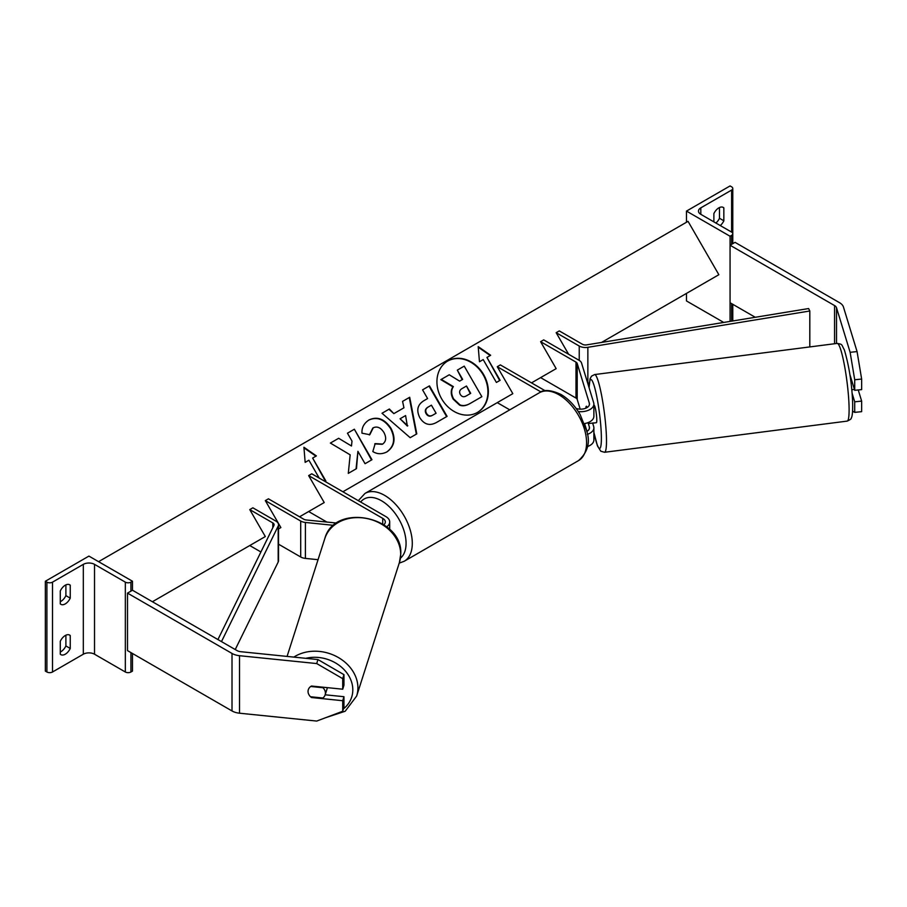 <?xml version="1.0" encoding="UTF-8"?>
<svg xmlns="http://www.w3.org/2000/svg" width="907" height="907" viewBox="0 0 907 907"><rect width="100%" height="100%" fill="white"/><g stroke="black" fill="none" stroke-linecap="round" stroke-linejoin="round"><path stroke-width="1.36" d="M586.965 407.64L586.534 406.223A8.798 1.247 -95.8 0 0 586.239 406.631M588.031 422.628L589.346 426.914A8.798 5.079 180 0 1 589.471 427.798A8.798 5.079 180 0 1 586.784 431.46M576.115 408.433A8.798 5.079 0 0 0 584.992 408.501A8.798 5.079 0 0 0 589.471 404.08A8.798 5.079 0 0 0 589.346 403.196L577.203 363.469A4.399 2.54 0 0 0 575.979 362.108L540.595 341.678L556.161 368.639L540.595 377.618L575.979 398.048A4.399 2.54 0 0 1 577.203 399.409L580.185 409.159M586.965 431.358L584.584 423.58M540.991 391.949L497.263 366.7L500.369 364.909L545.175 390.77M497.263 366.7L512.818 393.661L497.263 402.64L509.757 409.851M584.425 423.603A13.208 7.619 0 0 0 593.881 416.302L593.881 404.08A13.208 7.619 0 0 0 593.677 402.753L581.546 363.027A8.798 5.079 0 0 0 579.097 360.317L543.712 339.887L540.595 341.678M578.303 411.585A13.208 7.619 0 0 0 593.881 404.08M587.407 446.573A13.208 7.619 0 0 0 593.881 440.02L593.881 427.798A13.208 7.619 180 0 1 587.339 434.374M592.634 423.059L593.677 426.471A13.208 7.619 180 0 1 593.881 427.798M686.486 211.093L730.067 236.251L731.62 235.355A3.957 2.29 0 0 0 732.777 233.734A3.957 2.29 0 0 0 731.62 232.113L700.805 214.324A7.925 4.569 180 0 1 698.492 211.093A7.925 4.569 180 0 1 700.805 207.862L731.62 190.073A3.957 2.29 0 0 0 732.777 188.452A3.957 2.29 0 0 0 731.62 186.831L730.067 185.935L686.486 211.093L686.486 222.238M686.486 293.392L686.486 300.943L723.729 322.438M715.895 223.043A8.798 5.079 120 0 0 719.478 218.281L719.478 207.533M722.596 207.136L723.843 207.862A8.798 5.079 120 0 0 723.264 207.42A8.798 5.079 120 0 0 718.854 207.862A8.798 5.079 120 0 0 713.877 213.61L713.877 221.875M723.843 207.862L723.843 220.798A8.798 5.079 -60 0 1 720.26 225.56M730.067 236.251L730.067 321.407M719.478 218.281L723.843 220.798M852.614 411.188L854.711 412.368L861.65 411.665L861.65 401.109L858.249 389.953M852.092 393.23L854.711 401.812L854.711 412.368M849.859 374.432L854.711 390.316L861.65 389.613L861.65 379.058L854.711 379.761L854.711 390.316M854.711 379.761L850.131 352.301L836.515 307.734A7.041 4.07 0 0 0 834.565 305.568L730.067 245.23L730.067 302.734L755.259 317.28M850.131 352.301L857.07 351.587L843.453 307.031A14.081 8.129 0 0 0 839.542 302.689L735.044 242.362L730.067 245.23M854.711 401.812L861.65 401.109M857.07 351.587L861.65 379.058M850.641 379.852L851.48 379.738M854.439 389.432L851.786 389.772M593.575 422.934A8.798 1.088 -97.3 0 0 593.768 423.036L596.375 422.707A8.798 1.088 -97.3 0 0 596.772 418.977A8.798 1.088 -97.3 0 0 595.695 409.885A8.798 1.088 -97.3 0 0 594.13 405.248L593.881 405.282M586.364 406.37L586.16 406.393A8.798 1.088 -97.3 0 0 585.899 408.161M593.768 423.036A8.798 1.088 -97.3 0 0 593.938 422.889L588.734 423.558A8.798 1.088 -97.3 0 0 588.972 422.231M586.16 406.393L586.602 407.833M588.734 423.558L588.405 422.481M311.713 696.871L311.509 697.528A8.798 7.075 17 0 1 310.568 696.746M327.234 687.631A8.798 7.233 -162.2 0 1 326.951 689.195L325.125 694.921A8.798 7.233 -162.2 0 1 322.892 698.005L310.511 696.746A8.798 7.233 -162.2 0 1 309.162 695.079A8.798 7.075 17 0 1 308.04 691.429A8.798 7.075 17 0 1 308.289 689.739A8.798 7.075 17 0 1 311.509 686.032L342.721 689.207L342.721 678.663L343.946 674.649L317.938 659.559L240.752 651.702A7.041 4.07 180 0 1 236.999 650.568L132.49 590.242L127.513 593.11L127.513 650.614L232.011 710.952A14.081 8.129 180 0 0 239.527 713.208L316.713 721.065L342.721 711.258L342.721 700.714L311.509 697.528M343.946 674.649L343.946 685.204L342.721 689.207M342.721 711.258L343.946 707.256L343.946 696.701L325.16 694.796M317.938 659.559L316.713 663.561L239.527 655.704A14.081 8.129 180 0 1 232.011 653.448L127.513 593.11M343.946 696.701L342.721 700.714M316.713 663.561L342.721 678.663M325.125 694.921A8.798 7.233 -162.2 0 0 325.409 693.118A8.798 7.233 -162.2 0 0 322.96 687.721L310.761 686.486M308.335 689.626A8.798 7.233 -162.2 0 0 308.063 691.349M60.293 641.272A8.798 5.079 -60 0 1 65.27 635.524A8.798 5.079 -60 0 1 69.669 635.081A8.798 5.079 -60 0 1 70.247 635.524L70.247 648.46A8.798 5.079 120 0 1 60.871 654.639A8.798 5.079 120 0 1 60.293 654.208L60.293 641.272M132.49 581.251L130.937 582.147A3.957 2.29 180 0 1 125.336 582.147L94.521 564.358A7.925 4.569 0 0 0 83.319 564.358L52.504 582.147A3.957 2.29 180 0 1 46.903 582.147L45.35 581.251L88.92 556.093L132.49 581.251L132.49 590.242M45.35 581.251L45.35 671.101L46.903 671.996A3.957 2.29 180 0 0 52.504 671.996L83.319 654.208A7.925 4.569 0 0 1 94.521 654.208L125.336 671.996A3.957 2.29 180 0 0 130.937 671.996L132.49 671.101L132.49 653.494M65.894 635.195L65.894 645.943A8.798 5.079 -60 0 1 60.293 652.02M60.293 601.704A8.798 5.079 -60 0 0 65.894 595.627L65.894 584.879M60.293 590.956A8.798 5.079 -60 0 1 65.27 585.208A8.798 5.079 -60 0 1 69.669 584.766A8.798 5.079 -60 0 1 70.247 585.208L70.247 598.144A8.798 5.079 120 0 1 60.871 604.334A8.798 5.079 120 0 1 60.293 603.892L60.293 590.956M65.894 595.627L70.247 598.144M69 584.482L70.247 585.208M65.894 645.943L70.247 648.46M69 634.798L70.247 635.524M336.746 523.067L306.158 519.96A4.399 2.54 180 0 1 303.811 519.246L268.427 498.816L265.32 500.619L280.875 527.568L278.517 528.94L280.875 527.568M386.677 526.82A13.208 7.619 180 0 0 389.704 521.956A13.208 7.619 180 0 0 385.838 516.571L311.77 473.794L308.652 475.597L382.731 518.362A8.798 5.079 180 0 1 385.305 521.956A8.798 5.079 180 0 1 383.854 524.745M308.652 475.597L324.218 502.546L308.652 511.537L326.894 522.069M318.051 559.687L305.398 558.395A8.798 5.079 180 0 1 300.705 556.989L278.517 544.177M333.731 525.346L305.398 522.455A8.798 5.079 180 0 1 300.705 521.049L265.32 500.619M556.161 332.699L579.233 346.02A8.798 5.079 180 0 0 587.861 347.313L809.815 310.999L808.613 308.55L586.659 344.875A4.399 2.54 180 0 1 582.339 344.218L559.268 330.908L556.161 332.699L568.61 354.263M589.278 383.026L587.861 383.253A8.798 5.079 180 0 1 587.725 383.276M809.815 310.999L809.815 346.916M217.918 639.56L273.948 525.414A4.399 2.54 0 0 0 274.118 524.722A4.399 2.54 0 0 0 272.826 522.92L249.754 509.598L265.32 536.559L249.754 545.538L260.91 551.978M221.478 641.612L278.177 526.105A8.798 5.079 0 0 0 278.517 524.722A8.798 5.079 0 0 0 275.932 521.128L252.86 507.807L249.754 509.598M235.23 649.548L278.177 562.045A8.798 5.079 0 0 0 278.517 560.662L278.517 524.722M477.275 412.549A29.693 24.24 60 0 0 483.204 374.84A29.693 24.24 60 0 0 447.582 361.122M477.49 412.413L477.49 412.413A29.693 24.24 60 0 0 483.635 374.58A29.693 24.24 60 0 0 447.797 360.997L447.797 360.997A29.693 24.24 60 0 0 441.652 398.831A29.693 24.24 60 0 0 477.49 412.413L477.048 412.674M152.41 601.738L265.32 536.559M299.548 516.786L324.218 502.546M342.891 491.764L512.818 393.661M531.502 382.879L556.161 368.639M601.545 342.438L718.854 274.708L688.05 221.342L98.58 561.671M483.193 359.591L496.401 382.459L500.131 380.305L486.934 357.437L490.664 355.283L478.204 346.633L479.463 361.746L483.193 359.591M361.984 433.183C361.61 427.696 363.956 423.274 369.036 419.93L369.036 419.93C377.289 416.109 384.602 418.898 390.985 428.285L391.03 428.376C396.053 438.455 394.726 446.267 387.062 451.811C381.96 454.43 377.221 454.339 372.834 451.55L375.181 443.625L382.686 444.056C386.144 441.448 386.575 437.616 383.967 432.571L383.922 432.48C380.793 427.616 377.244 426.041 373.276 427.764L369.795 434.714L361.984 433.183M387.062 451.811L386.631 452.06C394.284 446.516 395.611 438.705 390.6 428.626L391.03 428.376M394.296 413.377L403.944 407.81L402.572 401.382L409.703 397.266L416.789 433.875L410.179 437.696L382.017 413.252L389.375 409.012L393.865 413.626L403.502 408.059M419.862 417.776L419.805 417.685C416.098 410.157 417.549 404.443 424.181 400.531L427.594 398.558L422.56 389.84L429.465 385.86L447.072 416.358L436.403 422.515C429.691 426.131 424.17 424.544 419.862 417.776M424.181 400.531L427.152 398.808M356.485 468.647L357.914 451.335L365.056 463.704L371.961 459.724L354.354 429.226L347.449 433.206L352.007 441.097L351.463 445.995L338.662 438.285L330.375 443.07L350.159 454.826L348.299 473.375L356.485 468.647M319.23 478.114L308.902 460.223L305.171 462.377L303.913 447.253L316.373 455.904L312.643 458.058L325.84 480.937L324.978 481.436M481.424 396.949L469.622 403.762C465.813 405.882 462.468 406.336 459.588 405.134L453.217 399.205C450.688 394.454 450.586 390.339 452.933 386.858L440.825 379.648L449.248 374.784L459.622 381.133L462.649 379.387L457.309 370.124L464.225 366.133L481.866 396.699L470.064 403.502C466.255 405.633 462.91 406.087 460.019 404.885L453.659 398.955C451.13 394.205 451.028 390.089 453.364 386.609L441.267 379.387M462.207 379.636L457.309 370.124M402.572 401.382L409.703 397.266M409.261 397.527L416.347 434.136M382.017 413.252L389.375 409.012M388.933 409.261L393.865 413.626M400.055 418.773L407.345 426.052L405.599 415.565L400.055 418.773L407.787 425.791M422.56 389.84L429.465 385.86M429.022 386.11L446.629 416.608M427.707 407.322L428.138 407.073C425.666 408.66 425.122 410.746 426.483 413.309L426.539 413.399C428.138 415.996 430.247 416.562 432.832 415.111L436.074 413.241L431.415 405.18L427.707 407.322C425.236 408.91 424.68 410.996 426.041 413.569L426.097 413.649C427.707 416.245 429.805 416.823 432.39 415.361L435.632 413.49M368.605 420.19C376.847 416.37 384.16 419.147 390.543 428.546L390.6 428.626M374.738 443.886L382.244 444.317M372.834 428.025L369.353 434.963M351.463 445.995L338.662 438.285M338.232 438.535L330.375 443.07M371.519 459.974L354.354 429.226M353.911 429.476L347.449 433.206M356.043 468.908L357.914 451.335M325.409 481.186L312.643 458.058M303.958 447.854L315.931 456.164M490.222 355.533L478.25 347.222M499.689 380.566L486.934 357.437M466.187 395.962L470.71 393.355L466.481 386.019L461.912 388.65C459.554 390.135 459.021 392.062 460.303 394.42L460.359 394.5C461.833 396.858 463.772 397.345 466.187 395.962M470.28 393.604L466.481 386.019M466.039 386.269L461.912 388.65M589.346 403.196L589.346 404.964M577.203 363.469L577.203 399.409M589.346 426.914L589.346 428.682M575.979 362.108L575.979 398.048M700.805 207.862L700.805 214.324M731.62 190.073L731.62 232.113M731.62 235.355L731.62 244.334M731.62 303.63L731.62 321.157M578.473 460.643A39.171 22.618 -120 0 0 584.471 429.26A39.171 22.618 -120 0 0 558.882 394.738A39.171 22.618 -120 0 0 539.302 392.799C543.712 389.273 550.98 389.851 561.082 394.522C568.61 399.012 574.97 405.701 580.151 414.612L586.58 430.553C590.559 442.185 587.861 452.208 578.473 460.643L404.182 561.274L399.205 563.134M539.302 392.799L365.011 493.419A39.171 22.618 60 0 1 384.591 495.358A39.171 22.618 60 0 1 410.191 529.881A39.171 22.618 60 0 1 404.182 561.274M400.429 558.179A34.772 20.079 -120 0 0 403.728 529.892A34.772 20.079 -120 0 0 381.484 500.755A34.772 20.079 -120 0 0 360.657 502.025M836.515 307.734L836.515 343.492M834.565 305.568L834.565 343.742M848.997 404.522A39.171 4.83 -97.3 0 0 844.19 364.024A39.171 4.83 -97.3 0 0 837.206 343.402C842.932 344.547 841.038 343.946 844.349 349.864C849.054 365.827 851.809 383.162 852.625 401.846C852.988 416.188 851.514 417.549 851.219 418.116C851.492 418.773 850.142 419.771 847.183 421.109A39.171 4.83 -97.3 0 0 848.997 404.522M837.206 343.402L594.584 374.568A39.171 4.83 82.7 0 1 601.568 395.191A39.171 4.83 82.7 0 1 606.386 435.689A39.171 4.83 82.7 0 1 604.572 452.276L847.183 421.109M593.881 432.14A34.772 4.286 -97.3 0 0 601.284 433.75A34.772 4.286 -97.3 0 0 594.901 388.377A34.772 4.286 -97.3 0 0 589.131 387.856M232.011 653.448L232.011 710.952M239.527 655.704L239.527 713.208M305.84 658.323A34.772 28.593 17.8 0 1 352.812 690A34.772 28.593 17.8 0 1 343.447 708.866M325.704 717.675L345.17 711.258L356.644 696.066A39.171 32.21 -162.2 0 0 357.914 688.05A39.171 32.21 -162.2 0 0 335.318 655.908A39.171 32.21 -162.2 0 0 293.845 657.099M287.077 656.419L324.808 538.577A39.171 32.21 17.8 0 1 367.176 518.589A39.171 32.21 17.8 0 1 400.69 554.449A39.171 32.21 17.8 0 1 399.42 562.465L356.644 696.066M52.504 582.147L52.504 671.996M83.319 564.358L83.319 654.208M46.903 582.147L46.903 671.996M130.937 582.147L130.937 591.137M130.937 652.587L130.937 671.996M125.336 582.147L125.336 671.996M94.521 564.358L94.521 654.208M382.731 518.362L382.731 524.008M300.705 521.049L300.705 556.989M305.398 522.455L305.398 558.395M579.233 346.02L579.233 360.396M587.861 347.313L587.861 383.253M272.826 522.92L272.826 527.704M278.177 526.105L278.177 562.045M732.777 320.965L732.777 304.31M732.777 243.666L732.777 188.452M365.011 493.419L358.299 500.664M594.584 374.568L591.5 376.178L590.06 378.752L589.051 387.618M593.881 432.367L597.475 445.949L600.819 451.233L604.572 452.276M324.808 538.577C334.4 502.081 403.15 516.446 400.758 554.03L399.42 562.465M389.704 521.956L389.704 529.484"/></g></svg>
